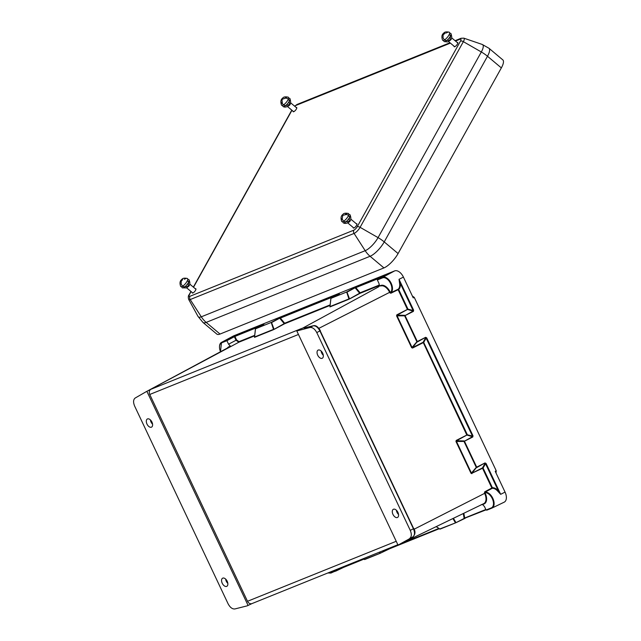 <?xml version="1.0" encoding="UTF-8"?>
<svg xmlns="http://www.w3.org/2000/svg" width="641" height="641" viewBox="0 0 641 641"><rect width="100%" height="100%" fill="white"/><g stroke="black" fill="none" stroke-linecap="round" stroke-linejoin="round"><path stroke-width="0.96" d="M227.827 583.374A4.479 2.612 63 0 1 225.64 579.079M152.574 424.174A4.479 2.612 63 0 1 150.387 419.879M149.385 389.976A7.315 4.271 63 0 1 149.617 389.832A7.315 4.271 63 0 1 149.866 389.72L145.932 391.835L150.915 389.287L300.797 328.817L296.799 330.964L310.02 327.487L313.153 325.812L304.01 327.984M497.993 491.447L498.442 491.03L500.669 494.323L497.993 491.447A8.934 5.208 -117 0 0 492.232 488.322L485.085 492.128L484.692 491.815L484.444 492.937L485.085 492.128A8.758 5.112 63 0 1 493.017 498.77A8.758 5.112 63 0 1 491.984 508.073A8.758 5.112 63 0 1 491.799 508.153L486.086 510.012L486.823 510.156M227.323 348.071A9.679 5.649 63 0 1 228.925 346.749L230.383 346.156L228.565 344.209L226.906 340.692L221.69 342.791L221.81 342.238L235.031 335.876L263.9 324.226L255.655 328.721L271.231 322.439L279.364 318.072L280.381 318.08L280.51 317.527L339.337 293.786L331.093 298.289L346.669 292.008L354.802 287.633L355.819 287.641L355.947 287.088L384.816 275.438L377.709 279.332L382.693 277.321A8.758 5.112 63 0 1 390.89 282.729A8.758 5.112 63 0 1 390.85 292.769L389.816 292.761L390.834 293.241L390.85 292.769L398.125 289.235A8.934 5.208 -117 0 0 399.559 283.21L399.039 279.324L403.421 277.096A9.054 5.28 -117 0 0 394.648 270.903L233.765 335.812A9.054 5.28 63 0 0 233.46 335.956L221.514 342.374A8.758 5.112 63 0 1 221.81 342.238L233.765 335.812M323.304 355.29A4.479 2.612 63 0 1 321.109 350.996M398.558 514.491A4.479 2.612 63 0 1 396.362 510.196M297.793 330.564L301.735 328.44A7.315 4.271 63 0 1 302.424 328.272L303.169 327.872M319.915 330.932C317.928 327.271 315.676 325.572 313.153 325.812A1.17 0.945 75.9 0 1 313.329 325.748C315.709 325.083 318.048 326.734 320.356 330.684L316.782 332.599L410.256 530.347L413.445 528.801L319.915 330.932M404.671 541.637L403.598 542.31A7.315 4.271 63 0 1 403.149 542.59A7.315 4.271 63 0 1 402.997 542.655L397.981 545.002L296.799 330.964M404.359 541.941L412.916 536.862C414.823 535.315 414.999 532.631 413.445 528.801L413.886 528.545C415.584 531.742 415.28 534.506 412.964 536.829A1.17 0.953 -120 0 1 412.916 536.862L398.966 544.602M504.002 502.256A9.054 5.28 -117 0 0 504.195 502.167A9.054 5.28 -117 0 0 505.052 492.096L495.229 471.319L496.23 470.782L414.262 297.384L412.379 296.054M397.917 512.375A4.575 2.668 63 0 1 397.548 517.439A4.575 2.668 63 0 1 393.061 514.587A4.575 2.668 63 0 1 393.39 509.283A4.575 2.668 63 0 1 397.917 512.375M322.663 353.175A4.575 2.668 63 0 1 322.295 358.239A4.575 2.668 63 0 1 317.808 355.386A4.575 2.668 63 0 1 318.136 350.09A4.575 2.668 63 0 1 322.663 353.175M316.782 332.599C314.803 328.937 312.552 327.239 310.02 327.487M409.719 538.408C411.642 536.862 411.818 534.169 410.256 530.347M252.089 603.542L247.105 605.873L234.878 608.95C232.346 609.198 230.095 607.492 228.116 603.83L134.642 406.09C133.08 402.26 133.256 399.575 135.179 398.029L145.932 391.835M227.194 581.259A4.575 2.668 63 0 1 226.818 586.315A4.575 2.668 63 0 1 222.339 583.47A4.575 2.668 63 0 1 222.667 578.166A4.575 2.668 63 0 1 227.194 581.259M248.099 605.473L146.917 391.435M151.941 422.058A4.575 2.668 63 0 1 151.564 427.122A4.575 2.668 63 0 1 147.085 424.27A4.575 2.668 63 0 1 147.414 418.966A4.575 2.668 63 0 1 151.941 422.058M403.421 277.096L413.245 297.873L414.262 297.384M496.006 472.954L496.23 470.782M377.357 279.981L379.015 283.506L379.328 286.062L380.786 285.469A9.679 5.649 63 0 1 390.177 292.096L390.369 292.512A8.325 4.856 -117 0 0 390.321 282.961A8.325 4.856 -117 0 0 382.565 277.882L377.357 279.981L377.709 279.332L377.357 279.981M484.428 506.494L486.086 510.012L491.302 507.912A8.325 4.856 -117 0 0 492.544 499.203A8.325 4.856 -117 0 0 484.989 492.681L485.181 493.089A9.679 5.649 63 0 1 484.067 503.954L482.601 504.547L484.428 506.494M328.12 572.87A8.325 4.856 -117 0 0 330.419 572.822L335.636 570.722L335.283 569.977M233.941 336.397L234.366 336.701L226.906 340.692L226.794 340.227M298.466 334.474L149.754 394.471L247.514 601.29L396.226 541.284M252.177 603.502A4.102 3.325 -112 0 1 252.009 603.574A4.102 3.325 -112 0 1 247.514 601.29M149.754 394.471A4.102 3.325 -112 0 1 150.915 389.287M402.997 542.655L403.598 542.31M302.424 328.272L378.527 286.88M230.383 346.156L231.089 346.38L149.866 389.72M254.717 335.82L238.861 342.214L236.024 340.211L234.366 336.701L234.91 336.429L236.577 339.954L238.989 341.661L254.773 335.291M378.671 286.791L379.328 286.062M482.601 504.547L481.279 504.643M343.704 566.58L335.636 570.714L335.9 571.051L330.419 572.822M343.135 566.812L343.207 567.533L363.848 559.152L344.305 567.037L343.8 566.796L363.439 558.88M363.271 558.688L364.368 559.425M379.889 551.981L380.425 552.895L379.921 553.127L379.368 552.189M380.281 553.231L364.344 559.409L380.297 553.223L388.734 548.88L439.285 528.713L389.776 548.688L388.734 548.88L388.654 548.448M436.233 526.598L439.798 528.985M453.427 518.289L455.863 522.455L455.358 522.687L452.923 518.537M455.719 522.8L439.782 528.969L455.735 522.792L464.172 518.441L486.014 509.859L464.172 518.441L463.259 513.537M484.692 491.815L491.855 488.009L482.529 468.283L471.88 473.266L482.497 467.866L485.061 463.339L485.525 463.715L483.082 468.026L492.4 487.753A9.375 5.465 63 0 1 498.442 491.03L485.525 463.715L486.078 463.459L485.029 462.922L476.736 467.577L476.271 467.361L464.012 441.433L472.465 436.681L472.77 436.994L473.002 435.808L472.457 436.056L426.145 338.103L426.698 337.847L425.656 337.31L417.355 341.965L416.89 341.749L404.639 315.821L413.084 311.069L413.397 311.382L413.629 310.188L413.076 310.444L400.16 283.13L399.039 279.324L413.629 310.188M255.487 329.049L254.501 337.35L273.322 329.754L284.203 323.641L279.7 318.216L271.56 322.583L274.003 329.121L273.322 329.754M254.669 336.958L273.499 329.362L271.231 322.439L255.607 328.761M472.77 436.994L464.445 441.224L476.704 467.161L471.88 473.266L471.415 473.05L476.271 467.361L485.029 462.922M470.983 473.258L471.415 473.05L456.392 441.256L456.512 440.752L464.132 440.92L464.012 441.433L455.959 441.465L470.983 473.258L471.912 473.683M413.397 311.382L405.064 315.612L417.323 341.541L412.508 347.646L423.116 342.254L466.816 435.039L467.369 434.79L456.512 440.752L456.2 440.439L466.816 435.039L472.465 436.681L472.457 436.056L467.369 434.79L423.701 342.414L423.116 342.254L425.688 337.727L426.145 338.103L423.701 342.414L412.54 348.063L412.043 347.438L416.89 341.749L425.656 337.31M330.916 298.61L329.939 306.911L348.76 299.315L359.641 293.209L355.138 287.777L346.997 292.152L349.441 298.682L348.76 299.315M339.289 294.203L331.044 298.329M330.107 306.526L348.936 298.93L346.669 292.008L331.093 298.289A0.441 0.441 0 0 0 330.852 298.634L329.939 306.911M411.61 347.638L412.043 347.438L397.011 315.644L397.132 315.132L404.759 315.308L404.639 315.821L396.579 315.853L411.61 347.638L412.54 348.063M399.559 283.21L400.16 283.13A9.375 5.465 63 0 1 398.662 289.452L398.117 289.7L407.436 309.427L407.988 309.17L397.132 315.132L396.827 314.827L407.436 309.427L413.084 311.069L413.076 310.444L407.988 309.17L398.662 289.452L398.125 289.235L398.117 289.7L390.834 293.241M384.816 275.438L384.768 275.975M488.963 48.259L502.824 59.901A14.639 4.695 130 0 1 501.35 67.906L398.085 253.556A14.639 4.695 130 0 1 383.935 267.914L220.039 334.049A14.639 4.695 130 0 1 216.834 334.097L202.973 322.455L198.037 316.446A13.317 4.271 -50 0 0 201.298 316.814L365.194 250.687A13.317 4.271 -50 0 0 378.062 237.627L481.327 51.977A13.317 4.271 -50 0 0 482.2 44.437L488.963 48.259A14.639 4.695 130 0 1 487.489 56.264L501.35 67.906M356.348 223.781A2.748 0.881 130 0 1 356.877 223.805A2.748 0.881 130 0 1 355.779 226.473A2.748 0.881 130 0 1 353.335 228.02A2.748 0.881 130 0 1 353.223 227.507M457.193 42.482A2.748 0.881 130 0 1 457.722 42.498A2.748 0.881 130 0 1 457.089 44.574A2.748 0.881 130 0 1 454.806 46.697A2.748 0.881 130 0 1 454.181 46.713A2.748 0.881 130 0 1 454.068 46.2M296.158 107.456A2.748 0.881 130 0 1 296.679 107.48A2.748 0.881 130 0 1 296.422 108.946A2.748 0.881 130 0 1 294.644 111.101A2.748 0.881 130 0 1 293.137 111.694A2.748 0.881 130 0 1 293.033 111.181M195.313 288.754A2.748 0.881 130 0 1 195.834 288.779A2.748 0.881 130 0 1 195.537 290.317A2.748 0.881 130 0 1 193.766 292.424A2.748 0.881 130 0 1 192.292 292.993A2.748 0.881 130 0 1 192.188 292.48M281.864 102.304A8.533 6.522 -163.6 0 0 281.335 103.73M284.043 104.499A5.24 1.683 -50 0 0 287.761 100.252A5.24 1.683 -50 0 0 288.258 97.176C285.301 96.559 283.434 96.887 282.673 98.161C280.742 99.499 280.365 101.839 281.535 105.172A5.24 1.683 -50 0 0 284.043 104.499M282.881 105.204A5.256 1.683 -50 0 0 283.138 106.542A5.256 1.683 -50 0 0 285.461 105.701A5.256 1.683 -50 0 0 289.011 101.743A5.256 1.683 -50 0 0 289.884 98.506A5.256 1.683 -50 0 0 288.522 98.49M182.116 286.471A5.24 1.683 -50 0 0 186.499 282.224A5.24 1.683 -50 0 0 187.412 278.474C184.456 277.857 182.589 278.186 181.828 279.46C179.897 280.798 179.52 283.138 180.69 286.471A5.24 1.683 -50 0 0 182.116 286.471M182.036 286.503A5.256 1.683 -50 0 0 182.292 287.841A5.256 1.683 -50 0 0 183.526 287.673A5.256 1.683 -50 0 0 187.709 283.731A5.256 1.683 -50 0 0 189.039 279.813A5.256 1.683 -50 0 0 187.677 279.796M443.484 40.391A5.24 1.683 -50 0 0 448.115 36.345A5.24 1.683 -50 0 0 449.293 32.202C446.336 31.577 444.477 31.906 443.708 33.18C441.777 34.526 441.401 36.866 442.578 40.199A5.24 1.683 -50 0 0 443.484 40.391M443.925 40.231A5.256 1.683 -50 0 0 444.173 41.569A5.256 1.683 -50 0 0 444.894 41.593A5.256 1.683 -50 0 0 449.317 37.843A5.256 1.683 -50 0 0 450.919 33.532A5.256 1.683 -50 0 0 449.557 33.516M342.038 218.533A8.533 6.001 -159.5 0 0 341.621 219.623M343.888 221.073A5.24 1.683 -50 0 0 347.839 216.778A5.24 1.683 -50 0 0 348.448 213.501C345.491 212.884 343.632 213.213 342.863 214.487C340.932 215.825 340.555 218.164 341.733 221.498A5.24 1.683 -50 0 0 343.888 221.073M343.079 221.53A5.256 1.683 -50 0 0 343.328 222.868A5.256 1.683 -50 0 0 345.307 222.275A5.256 1.683 -50 0 0 349.073 218.277A5.256 1.683 -50 0 0 350.074 214.831A5.256 1.683 -50 0 0 348.712 214.823M228.925 346.749L228.797 347.302A9.246 5.392 -117 0 0 228.484 347.446L149.617 389.832M483.562 503.722A9.246 5.392 -117 0 0 483.755 503.634A9.246 5.392 -117 0 0 484.636 493.346L414.166 529.194M485.181 493.089L484.444 492.937M456.2 440.439L455.959 441.465M396.827 314.827L396.579 315.853M389.816 292.761L389.624 292.352L318.881 328.336M390.177 292.096L389.624 292.352A9.246 5.392 -117 0 0 380.666 286.03L380.786 285.469M303.305 327.807A7.339 4.279 63 0 1 304.603 327.936M313.665 325.74A1.17 0.945 75.9 0 0 313.329 325.748L304.122 328.016M320.139 330.748L413.669 528.617M413.052 536.773A1.17 0.953 -120 0 1 412.964 536.829L404.711 541.589M486.078 463.459L500.669 494.323L505.052 492.096M382.565 277.882L382.693 277.321L394.648 270.903M336.076 295.613L280.381 318.08L284.66 323.232L330.211 304.852M381.547 277.265L355.819 287.641L360.098 292.793L379.44 284.989M389.231 548.207L397.957 544.954M399.728 544.233L438.877 528.44M260.639 326.053L234.91 336.429L235.031 335.876M379.44 285.493L359.97 293.354L349.77 298.834M330.155 305.38L284.532 323.785L274.332 329.266M263.78 324.362L255.647 328.729A0.441 0.441 0 0 0 255.414 329.073L254.501 337.35M238.989 341.661L238.861 342.214L231.089 346.38M463.836 513.265L464.717 518.016L485.838 509.491M219.502 346.693A8.758 5.112 63 0 1 221.514 342.374L220.464 351.757M464.06 518.769L455.775 522.776M388.622 549.209L380.337 553.207M343.191 567.533L330.9 573.07L327.855 572.974M426.698 337.847L473.002 435.808M280.51 317.527L279.364 318.072M355.947 287.088L354.802 287.633M221.69 342.791A8.325 4.856 -117 0 0 220.536 351.717M228.565 344.209L236.577 339.954M389.76 548.696L380.329 553.215A0.441 0.441 0 0 0 380.329 553.215L364.745 559.505A0.441 0.441 0 0 1 364.32 559.465L363.199 558.72M465.198 518.257L455.767 522.776A0.441 0.441 0 0 0 455.767 522.776L440.183 529.065A0.441 0.441 0 0 1 439.758 529.033L436.168 526.63M483.626 503.698L484.067 503.954M491.302 507.912L491.984 508.073L504.195 502.167M492.232 488.322L492.4 487.753L491.855 488.009L492.232 488.322M483.082 468.026L482.529 468.283L483.082 468.026M284.203 323.641L284.66 323.232L284.203 323.641M359.641 293.209L360.098 292.793L359.641 293.209M482.2 44.437L463.772 38.14A6.226 1.995 130 0 1 463.363 41.665L481.327 51.977A21.954 10.745 -150.9 0 1 487.489 56.264L384.223 241.913A14.639 4.695 130 0 1 370.081 256.272L206.178 322.399L220.039 334.049M383.935 267.914L370.081 256.272A21.954 17.812 -112 0 1 365.194 250.687L354.08 233.428A2.925 2.372 -112 0 1 353.848 230.159A3.477 1.114 -50 0 0 357.205 226.746L460.478 41.096A2.925 1.434 29.1 0 1 463.363 41.665L360.098 227.323A6.226 1.995 130 0 1 354.08 233.428L190.185 299.555L201.298 316.814A21.954 17.812 -112 0 0 206.178 322.399A14.639 4.695 130 0 1 202.973 322.455M357.205 226.746A2.925 1.434 29.1 0 1 360.098 227.323L378.062 237.627A21.954 10.745 -150.9 0 1 384.223 241.913L398.085 253.556M191.106 291.575L189.536 294.395A3.477 1.114 -50 0 0 189.952 296.286A2.925 2.372 -112 0 0 190.185 299.555A6.226 1.995 130 0 1 188.654 299.387L198.037 316.446M460.478 41.096A3.477 1.114 -50 0 0 460.062 39.205L455.495 41.048M450.391 43.107L296.166 105.332A3.477 1.114 -50 0 0 294.772 106.294M291.951 110.276L193.518 287.248M189.952 296.286L353.848 230.159M460.062 39.205A2.925 2.372 -112 0 1 461.087 38.276L455.078 40.703M190.946 291.439L189.103 294.756A2.925 1.434 29.1 0 1 189.536 294.395M296.166 105.332A2.925 2.372 -112 0 1 297.192 104.403L294.636 106.182M403.149 542.59L483.755 503.634M252.009 603.574L397.853 544.73M335.9 571.051L344.281 567.045M486.791 510.172L491.783 508.161M377.677 279.348L384.656 275.59M463.772 38.14L461.087 38.276M189.103 294.756C188.238 295.621 188.085 297.16 188.654 299.387M449.974 42.763L297.192 104.403M291.791 110.14L193.358 287.112M286.928 97.176A8.565 8.565 0 0 0 285.237 97.985M283.122 104.531L282.336 103.521L282.016 99.924L282.465 99.131L285.942 98.033L287.721 98.714M288.298 99.171L289.131 100.22L289.468 103.826L289.011 104.643L285.509 105.725L283.514 104.868M289.884 98.506C291.23 102.472 290.71 104.98 288.306 106.021C286.223 107.231 284.492 107.408 283.138 106.542M296.791 107.992L290.621 102.808M293.666 111.71L287.497 106.534M186.082 278.474A8.565 8.565 0 0 0 184.392 279.284M187.452 280.47L188.662 282.352L188.174 285.934L187.428 286.535L183.783 286.783L182.669 286.166M182.276 285.83L181.123 283.979L181.259 281.014L182.645 279.684M189.039 279.813C191.403 285.822 188.013 286.551 186.515 287.897L182.292 287.841M195.946 289.291L189.776 284.107M192.821 293.009L186.651 287.833M447.963 32.202A8.565 8.565 0 0 0 446.272 33.012M449.333 34.197L450.551 36.104L450.054 39.662L449.325 40.255L445.679 40.519L444.55 39.894M444.157 39.558L443.011 37.723L443.139 34.742L445.271 33.14M450.919 33.532C453.003 39.574 450.639 40.119 447.498 41.945L444.173 41.569M457.826 43.011L451.665 37.835M454.701 46.737L448.54 41.553M347.118 213.501A8.565 8.565 0 0 0 345.427 214.31M343.312 220.857L342.174 219.054L342.751 215.352L346.573 214.455L347.911 215.039M348.488 215.496L349.529 216.946L349.217 220.953L348.488 221.546L344.866 221.826L343.704 221.193M350.074 214.831C351.516 218.749 350.907 221.305 348.263 222.523C346.324 223.565 344.682 223.677 343.328 222.868M356.981 224.318L350.819 219.134M353.856 228.036L347.694 222.86"/></g></svg>
